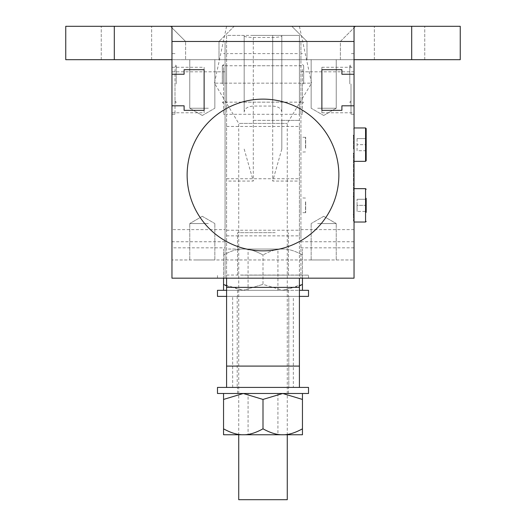 <?xml version="1.0" encoding="UTF-8"?>
<svg xmlns="http://www.w3.org/2000/svg" width="526" height="526" viewBox="0 0 526 526"><rect width="100%" height="100%" fill="white"/><g stroke="black" fill="none" stroke-linecap="round" stroke-linejoin="round"><path stroke-width="0.39" stroke-dasharray="2.63 1.97" d="M225.069 229.619L225.069 241.756L225.069 229.619L171.963 229.619L171.963 241.756L171.963 229.619M171.963 247.825L171.963 278.175L225.069 278.175L225.069 41.475L225.069 247.825L171.963 247.825L171.963 41.475L171.963 59.681L171.963 41.475L354.037 41.475L354.037 153.145L353.433 153.145L353.433 221.124L353.433 153.145M353.433 196.842L354.037 196.842L354.037 278.175L354.037 259.962L300.931 259.962L300.931 278.175L300.931 41.475L300.931 59.681L354.037 59.681L171.963 59.681L300.931 59.681L300.931 259.962L171.963 259.962L354.037 259.962L354.037 278.175L171.963 278.175L171.963 259.962L171.963 278.175L225.069 278.175L225.069 247.825M225.069 98.507L225.069 53.613L225.069 98.507M171.963 105.805L171.963 112.788L171.963 105.805L184.1 105.805L184.1 110.361L204.127 110.361L204.127 112.788L204.127 110.361M171.963 74.245L171.963 67.269L171.963 74.245L184.1 74.245L184.1 69.695L204.127 69.695L204.127 67.269L204.127 69.695M171.963 69.406L171.963 114.306L171.963 69.406M171.963 71.819L225.069 71.819M223.55 69.406L223.55 114.306L223.55 69.406M284.822 278.175L217.481 278.175L284.822 278.175M196.29 259.962L214.851 259.962L196.29 259.962M329.71 259.962L311.149 259.962L329.71 259.962M329.71 59.681L311.149 59.681L329.71 59.681M196.29 59.681L214.851 59.681L196.29 59.681M174.994 69.406L174.994 114.306L174.994 69.406M300.931 238.6L300.931 229.619L300.931 238.6M300.931 69.406L300.931 114.306L300.931 69.406M300.931 201.767L300.931 212.806L300.931 201.767M354.037 74.245L354.037 67.269L354.037 74.245L341.9 74.245L341.9 69.695L321.873 69.695L321.873 67.269L321.873 69.695M354.037 105.805L354.037 112.788L354.037 105.805L341.9 105.805L341.9 110.361L321.873 110.361L321.873 112.788L321.873 110.361M354.037 196.842L354.037 153.145M354.037 128.87L354.037 127.963L354.037 128.87L353.433 128.87L354.037 128.87L354.037 161.337L354.037 128.87M354.037 238.6L354.037 229.619L354.037 238.6M354.037 98.507L354.037 53.613L354.037 98.507M226.627 241.572A75.862 75.862 0 0 1 196.422 138.627A75.862 75.862 0 0 1 299.373 108.415A75.862 75.862 0 0 1 329.578 211.367A75.862 75.862 0 0 1 226.627 241.572M241.178 275.137L308.519 275.137L241.178 275.137M300.931 278.175L354.037 278.175L300.931 278.175M208.322 223.55L189.761 223.55L208.322 223.55M317.678 223.55L336.239 223.55L317.678 223.55M300.931 41.475L354.037 41.475L300.931 41.475M317.678 108.238L336.239 108.238L317.678 108.238M208.322 108.238L189.761 108.238L208.322 108.238M300.931 71.819L354.037 71.819M354.037 221.124L353.433 221.124L354.037 221.124L354.037 188.65L354.037 221.124M354.037 247.825L300.931 247.825M302.45 69.406L302.45 114.306L302.45 69.406M305.665 201.767L305.665 212.806L305.665 201.767M351.006 83.956L351.006 114.306L351.006 83.956M250.817 275.137L288.419 275.137L250.817 275.137M353.433 149.016L353.433 135.544L353.433 149.016M353.433 209.71L353.433 196.237L353.433 209.71M302.45 83.956L302.45 103.379L302.45 83.956M305.488 201.852L305.488 212.622L305.488 201.852M354.037 149.305L354.037 134.939L354.037 149.305M354.037 209.999L354.037 195.633L354.037 209.999M366.175 128.568L366.175 160.732M275.183 232.656L237.581 232.656L275.183 232.656M303.666 83.956L303.666 65.75L303.666 83.956M365.636 199.275L366.175 198.335L365.636 202.306L366.175 205.344L366.175 211.413L366.175 198.335L366.175 212.353L366.175 211.413L366.175 212.353L365.636 211.413M366.175 138.581L357.075 138.581L366.175 138.581L366.175 144.65L357.075 144.65L357.075 150.719L366.175 150.719L366.175 138.581L365.636 141.612L366.175 144.65L365.636 147.688L366.175 151.659L366.175 148.01M349.79 83.956L349.79 65.75L349.79 83.956M222.334 83.956L222.334 65.75L222.334 83.956M366.175 199.275L357.075 199.275L366.175 199.275L366.175 205.344L357.075 205.344L357.075 211.413L357.075 199.275L357.075 205.344L366.175 205.344L366.175 211.413L357.075 211.413L366.175 211.413L365.636 208.375L366.175 205.344M357.075 138.581L357.075 144.65L357.075 138.581M366.175 150.719L357.075 150.719L357.075 144.65L366.175 144.65M174.994 83.956L174.994 103.379L174.994 83.956M176.21 83.956L176.21 65.75L176.21 83.956M223.55 83.956L223.55 64.534L223.55 83.956M300.931 148.227L300.931 137.187L300.931 148.227M305.665 148.227L305.665 137.187L305.665 148.227M305.488 148.141L305.488 137.365L305.488 148.141M315.692 41.475L340.381 41.475L315.692 41.475M308.414 26.3L355.556 26.3L308.414 26.3M313.976 26.3L65.75 26.3M192.595 26.3L170.444 26.3L185.619 41.475L219 41.475L185.619 41.475L219 41.475L185.619 41.475L170.444 26.3L212.024 26.3M234.169 26.3L217.586 26.3L234.169 26.3L219 41.475L234.169 26.3M355.556 26.3L340.381 41.475L340.381 59.681L307 59.681L340.381 59.681L340.381 41.475L355.556 26.3L338.968 26.3M65.75 59.681L460.25 59.681L460.25 26.3L333.405 26.3M399.556 26.3L374.367 26.3L399.556 26.3M126.444 26.3L101.255 26.3L126.444 26.3M171.963 26.3L171.963 41.475M171.963 59.681L354.037 59.681L354.037 26.3M354.037 59.681L354.037 41.475M399.556 59.681L374.367 59.681L399.556 59.681M126.444 59.681L101.255 59.681L126.444 59.681M307 59.681L307 41.475L291.831 26.3L307 41.475L307 59.681L315.692 59.681M210.308 59.681L194.304 59.681L210.308 59.681M185.619 59.681L194.304 59.681L185.619 59.681L185.619 41.475L185.619 59.681M226.588 83.956L226.588 102.162L226.588 83.956C226.588 107.442 226.588 107.442 226.588 83.956C226.588 107.442 226.588 107.442 226.588 83.956L226.588 65.75L226.588 83.956M244.182 83.956C244.182 107.442 244.182 107.442 244.182 83.956C244.182 107.442 244.182 107.442 244.182 83.956C244.182 60.47 244.182 60.47 244.182 83.956C244.182 60.47 244.182 60.47 244.182 83.956M253.289 35.406L281.818 35.406L281.818 35.992C281.292 36.774 278.261 37.28 272.711 37.497L253.289 37.497C247.739 37.28 244.708 36.774 244.182 35.992L244.182 112.077C244.57 108.534 247.608 106.535 253.289 106.074L272.711 106.074C278.392 106.535 281.43 108.534 281.818 112.077L281.818 120.375L253.289 120.375L253.289 35.406L244.182 35.406L244.182 112.077M244.182 35.992L244.182 35.406L226.588 35.406L226.588 296.381L299.412 296.381L226.588 296.381L299.412 296.381L299.412 387.419L293.344 387.419L293.344 296.381M281.818 35.992L281.818 149.095L281.818 120.375L299.412 120.375L253.289 120.375M226.588 278.175L226.588 35.406L299.412 35.406L281.818 35.406L281.818 112.077M244.182 149.095L253.289 181.062L226.588 181.062M226.588 126.444L299.412 126.444L299.412 35.406L299.412 53.613L226.588 53.613M226.588 235.865L299.412 235.865L299.412 278.175M299.412 235.865L299.412 114.306L226.588 114.306M299.412 114.306L299.412 53.613M299.412 126.444L299.412 296.381M299.412 83.956C299.412 107.442 299.412 107.442 299.412 83.956C299.412 107.442 299.412 107.442 299.412 83.956L299.412 65.75L299.412 83.956C299.412 60.47 299.412 60.47 299.412 83.956C299.412 60.47 299.412 60.47 299.412 83.956M281.818 83.956C281.818 107.449 281.818 107.449 281.818 83.956C281.818 107.449 281.818 107.449 281.818 83.956C281.818 60.47 281.818 60.47 281.818 83.956C281.818 60.47 281.818 60.47 281.818 83.956M281.818 149.095L272.711 181.062L299.412 181.062M226.588 296.381L226.588 387.419L293.344 387.419M232.656 387.419L232.656 296.381M288.794 387.419L237.206 387.419L288.794 387.419L288.794 296.381L237.206 296.381L288.794 296.381L288.794 387.419M237.206 296.381L237.206 387.419L237.206 296.381M310.202 83.167L214.444 83.167L310.202 83.167M298.4 26.3L226.588 26.3L298.4 26.3M239.396 123.406L287.275 123.406L239.396 123.406M238.725 499.7L287.275 499.7M255.846 393.487L277.919 393.487L248.081 393.487L248.081 434.759L277.919 434.759L255.846 434.759M228.383 393.487L223.55 393.487L223.55 428.822C231.072 432.964 237.647 434.943 243.275 434.759C248.903 434.943 255.478 432.964 263 428.822C270.522 432.964 277.097 434.943 282.725 434.759C288.353 434.943 294.928 432.964 302.45 428.822L302.45 434.759L223.55 434.759M308.519 393.487L217.481 393.487M226.588 387.419L217.481 387.419M223.55 399.431L243.275 393.487L263 399.431L282.725 393.487L302.45 399.431L302.45 428.822M263 428.822L263 399.431M223.55 393.487L302.45 393.487L302.45 399.431M308.519 387.419L263 387.419M255.846 290.313L277.919 290.313L248.081 290.313L248.081 249.041L277.919 249.041L255.846 249.041M228.383 249.041L243.275 249.041L228.383 249.041M282.725 249.041L243.275 249.041L282.725 249.041C288.353 248.857 294.928 250.836 302.45 254.978C294.928 250.836 288.353 248.857 282.725 249.041C277.097 248.857 270.522 250.836 263 254.978C270.522 250.836 277.097 248.857 282.725 249.041M217.481 290.313L288.491 290.313L226.588 290.313L243.275 290.313L223.55 284.369L223.55 254.978C231.072 250.836 237.647 248.857 243.275 249.041C237.647 248.857 231.072 250.836 223.55 254.978L223.55 278.175M223.55 254.4L223.55 249.041L223.55 254.4M243.275 249.041C248.903 248.857 255.478 250.836 263 254.978C255.478 250.836 248.903 248.857 243.275 249.041M302.45 284.369L282.725 290.313L263 284.369L243.275 290.313L263 284.369L263 254.978L263 284.369L282.725 290.313L302.45 290.313L302.45 249.041L302.45 278.175M226.588 285.973L243.275 290.313L223.55 290.313L223.55 284.369M302.45 290.313L243.275 290.313L282.725 290.313L299.412 285.973M217.481 296.381L308.519 296.381M299.412 290.313L308.519 290.313M365.57 188.65L365.57 222.031M365.57 127.963L365.57 161.337M411.694 59.681L411.694 26.3M114.306 59.681L114.306 26.3M460.25 59.681L460.25 26.3M253.289 37.497L253.289 181.062M272.711 37.497L272.711 181.062M226.588 178.735L299.412 178.735M226.588 230.237L299.412 230.237M226.588 275.052L299.412 275.052M272.711 120.375L272.711 35.406M225.069 241.756L171.963 241.756M225.069 53.613L223.55 53.613M225.069 114.306L223.55 114.306M171.963 67.269L204.127 67.269M171.963 112.788L204.127 112.788M174.994 53.613L171.963 53.613M174.994 114.306L171.963 114.306M217.481 278.175L217.481 275.137L217.481 278.175M308.519 278.175L308.519 275.137L308.519 278.175M214.851 259.962L214.851 223.55L214.851 259.962M189.761 259.962L189.761 223.55L189.761 259.962M311.149 259.962L311.149 223.55L311.149 259.962M336.239 259.962L336.239 223.55L336.239 259.962M311.149 59.681L311.149 108.238L311.149 59.681M336.239 59.681L336.239 108.238L336.239 59.681M214.851 59.681L214.851 108.238L214.851 59.681M189.761 59.681L189.761 108.238L189.761 59.681M354.037 241.756L300.931 241.756M354.037 229.619L300.931 229.619M302.45 53.613L300.931 53.613M302.45 114.306L300.931 114.306M305.488 198.059L300.931 197.881M305.488 212.622L300.931 212.806M321.873 67.269L354.037 67.269M321.873 112.788L354.037 112.788M354.037 53.613L351.006 53.613M354.037 114.306L351.006 114.306M202.306 216.304L214.851 223.55L202.306 216.304L189.761 223.55L202.306 216.304M323.694 216.304L311.149 223.55L323.694 216.304L336.239 223.55L323.694 216.304M323.694 115.477L311.149 108.238L323.694 115.477L336.239 108.238L323.694 115.477M202.306 115.477L214.851 108.238L202.306 115.477L189.761 108.238L202.306 115.477M288.419 275.137L288.419 232.656L288.419 275.137M237.581 275.137L237.581 232.656L237.581 275.137M223.55 64.534L222.334 65.75L303.666 65.75L302.45 64.534M223.55 103.379L222.334 102.162L303.666 102.162L302.45 103.379M351.006 66.966L349.79 65.75L351.006 64.534M351.006 100.953L349.79 102.162L351.006 103.379M365.636 138.581L366.175 137.641M365.636 150.719L366.175 151.659M174.994 66.966L176.21 65.75L174.994 64.534M174.994 100.953L176.21 102.162L174.994 103.379M305.488 151.935L300.931 152.113M305.488 137.365L300.931 137.187M374.367 59.681L374.367 26.3L374.367 59.681M424.745 59.681L424.745 26.3L424.745 59.681M101.255 59.681L101.255 26.3L101.255 59.681M151.633 59.681L151.633 26.3L151.633 59.681M219 41.475L219 59.681L219 41.475M244.182 102.162L281.818 102.162M244.182 65.75L281.818 65.75M226.588 26.3L214.444 83.167L238.725 123.406L238.725 434.759M299.412 26.3L311.556 83.167L287.275 123.406L287.275 434.759M277.919 393.487L277.919 434.759M237.509 393.487L237.509 387.419M288.491 393.487L288.491 387.419M277.919 290.313L277.919 249.041M237.509 290.313L237.509 296.381M288.491 290.313L288.491 296.381"/><path stroke-width="0.79" d="M321.873 110.361L341.9 110.361L341.9 105.805L354.037 105.805L354.037 278.175L171.963 278.175L171.963 41.475L354.037 41.475L354.037 74.245L341.9 74.245L341.9 69.695L321.873 69.695L321.873 110.361L321.873 69.695M171.963 105.805L184.1 105.805L184.1 110.361L204.127 110.361L204.127 69.695L184.1 69.695L184.1 74.245L171.963 74.245M299.373 108.415A75.862 75.862 0 0 0 196.422 138.627A75.862 75.862 0 0 0 226.627 241.572A75.862 75.862 0 0 0 329.578 211.367A75.862 75.862 0 0 0 299.373 108.415M204.127 110.361L204.127 69.695M354.037 105.805L354.037 74.245M366.175 212.353L366.175 198.335M365.57 127.963L365.57 161.337L366.175 160.732L366.175 128.568L365.57 127.963L354.037 127.963M366.175 199.275L366.175 205.344M366.175 138.581L366.175 144.65M366.175 148.01L366.175 150.719M171.963 59.681L65.75 59.681L65.75 26.3L65.75 59.681L65.75 26.3L460.25 26.3L460.25 59.681L411.694 59.681L411.694 26.3M171.963 41.475L171.963 26.3M354.037 41.475L354.037 26.3M354.037 59.681L411.694 59.681M226.588 278.175L226.588 366.089L299.412 366.089L299.412 278.175M226.588 366.089L226.588 387.419L299.412 387.419L299.412 366.089M287.275 434.759L287.275 499.7L238.725 499.7L238.725 434.759M223.55 434.759L223.55 428.822L223.55 434.759L302.45 434.759L302.45 428.822C294.928 432.964 288.353 434.943 282.725 434.759C277.097 434.943 270.522 432.964 263 428.822C255.478 432.964 248.903 434.943 243.275 434.759C237.647 434.943 231.072 432.964 223.55 428.822L223.55 399.431L243.275 393.487L228.383 393.487M263 428.822L263 399.431L243.275 393.487L282.725 393.487L263 399.431M223.55 393.487L223.55 399.431M302.45 393.487L302.45 399.431L282.725 393.487L302.45 393.487M302.45 428.822L302.45 399.431M263 387.419L308.519 387.419L308.519 393.487L217.481 393.487L217.481 387.419L226.588 387.419M226.588 296.381L217.481 296.381L217.481 290.313L226.588 290.313L223.55 290.313L223.55 284.369L226.588 285.973M223.55 278.175L223.55 284.369M299.412 285.973L302.45 284.369L302.45 278.175M302.45 290.313L302.45 284.369M299.412 290.313L308.519 290.313L308.519 296.381L299.412 296.381M354.037 222.031L365.57 222.031L365.57 188.65L354.037 188.65M114.306 59.681L114.306 26.3M226.588 287.367L299.412 287.367M365.57 222.031L366.175 221.426M365.57 161.337L354.037 161.337M353.433 153.756L354.037 154.361M353.433 135.544L354.037 134.939M353.433 214.444L354.037 215.055M353.433 196.237L354.037 195.633M365.57 188.65L366.175 189.261"/></g></svg>

